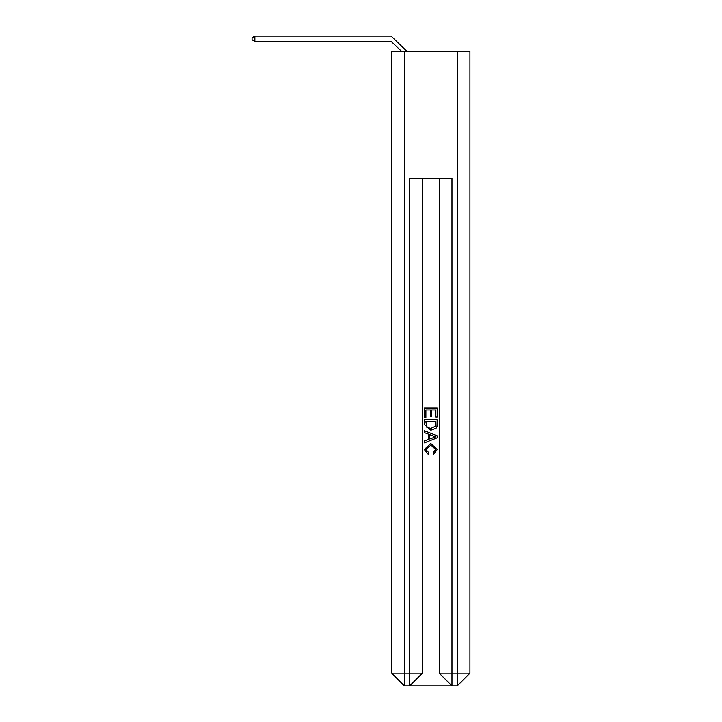 <?xml version="1.0" encoding="UTF-8"?>
<svg xmlns="http://www.w3.org/2000/svg" width="722" height="722" viewBox="0 0 722 722"><rect width="100%" height="100%" fill="white"/><g stroke="black" fill="none" stroke-linecap="round" stroke-linejoin="round"><path stroke-width="1.08" d="M410.592 685.9L450.988 685.9M404.356 51.433L404.356 673.211L391.667 673.211L391.667 51.433L469.914 51.433L469.914 673.211L457.225 673.211L457.225 51.433M439.247 178.325L439.247 673.211L451.936 685.9L451.936 673.211L439.247 673.211L451.936 685.9L457.225 685.9L457.225 673.211L451.936 673.211L451.936 178.325L409.645 178.325L409.645 673.211L404.356 673.211L404.356 685.9L409.645 685.9L422.334 673.211L409.645 673.211L409.645 685.9L422.334 673.211L422.334 178.325M457.225 685.9L469.914 673.211L457.225 685.9M391.667 673.211L404.356 685.9L391.667 673.211M424.446 417.388L424.446 408.12L437.135 408.12L437.135 417.063L435.673 417.063L435.673 409.906L431.765 409.906L431.765 416.576L430.303 416.576L430.303 409.906L425.908 409.906L425.908 417.388L424.446 417.388M424.446 424.374L424.446 419.834L437.135 419.834L436.954 426.413L436.043 428.254L430.863 430.24L424.446 424.374M425.908 421.621L426.81 427.234L430.89 428.453L435.411 426.287L435.673 421.621L425.908 421.621M424.446 432.686L424.446 430.781L437.135 435.826L437.135 437.839L424.446 442.875L424.446 440.98L428.354 439.536L428.354 434.13L424.446 432.686M433.326 435.962L429.816 434.662L429.816 438.994L435.673 436.828L433.326 435.962M425.745 449.301L428.922 452.856L428.507 454.643L424.283 449.463L430.89 443.579L437.297 449.427L433.606 454.318L433.227 452.532L435.835 449.346L430.89 445.375L425.745 449.301M401.703 51.433L391.134 41.389L254.83 41.389L252.086 39.8L252.086 37.688L254.83 36.1L391.134 36.1L406.991 51.433M254.83 36.1L254.83 41.389"/></g></svg>
